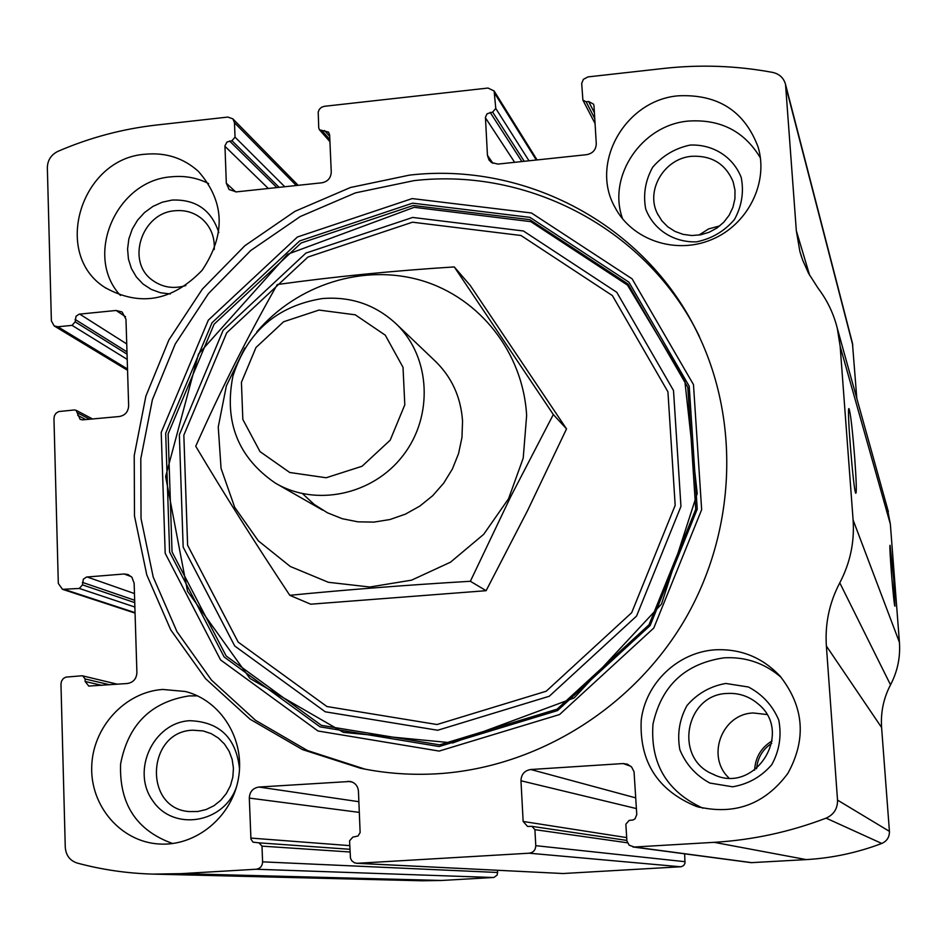 <?xml version="1.0" encoding="UTF-8"?>
<svg xmlns="http://www.w3.org/2000/svg" width="947" height="947" viewBox="0 0 947 947"><rect width="100%" height="100%" fill="white"/><g stroke="black" fill="none" stroke-linecap="round" stroke-linejoin="round"><path stroke-width="1.42" d="M57.862 326.762L72.067 325.377L75.144 321.826L76.02 316.274L79.146 314.167L116.126 310.474L122.08 311.965L125.975 319.269L128.65 405.79C128.247 411.815 125.146 415.39 119.346 416.514L82.649 419.864L80.14 419.367L76.103 410.3L74.411 409.956L58.714 411.566L56.216 413.058L54.512 415.496L53.955 418.385L58.312 583.447L62.49 589.318L79.335 588.454L82.46 584.867L83.348 579.15L86.532 577.043L124.128 573.989L128.117 574.557L131.929 577.291L134.143 583.269L136.901 672.607C136.498 678.821 133.349 682.444 127.454 683.497L88.746 686.078L85.147 681.473L85.076 678.94L82.709 675.874L81.75 675.791L65.805 677.129L63.248 678.62L61.531 681.106L60.963 684.077L65.272 847.293C65.923 855.342 69.865 860.586 77.109 863.037C101.803 869.689 127.111 873.383 153.035 874.105L181.197 873.643L256.163 869.239C260.212 868.577 262.355 866.114 262.591 861.853L261.999 846.133L258.945 842.842L252.967 842.132L250.943 839.125L249.31 798.084C249.677 791.739 252.873 788.058 258.91 787.04L350.236 781.453C355.137 782.696 357.871 785.927 358.44 791.124L360.132 832.579L358.013 836L352.805 837.124L349.573 840.841L350.461 858.112L351.716 860.716L354.545 862.847L357.35 863.297L529.207 853.2C533.398 852.525 535.588 850.015 535.777 845.671L534.913 829.655L531.977 826.352L527.55 826.423L523.146 821.463L520.968 780.766C521.252 774.303 524.52 770.55 530.782 769.509L623.126 763.554L627.482 764.205L631.708 767.165L634.052 771.805L636.775 814.538L635.035 818.847L632.975 820.019L629.175 820.386L625.86 824.174L626.902 840.972L629.187 845.209L634.312 847.02L714.133 842.333C752.486 840.036 789.81 831.975 826.104 818.137C833.845 814.645 837.645 808.631 837.527 800.097L826.376 646.02C824.908 623.694 829.383 602.635 839.776 582.843C850.157 563.027 854.608 542.075 853.105 519.986L840.167 346.389L837.314 328.384C833.656 313.682 827.264 300.317 818.137 288.29L808.56 273.34L802.559 259.857L799.872 251.429L796.332 230.76L785.537 84.413C783.725 77.95 779.44 73.961 772.705 72.41C736.636 65.722 700.378 64.396 663.942 68.421L588.016 76.896L583.388 79.335L581.695 83.443L582.89 100.086L586.134 101.803L588.655 101.518L593.532 104.134L593.994 105.886L596.279 143.684C596.03 149.744 592.846 153.402 586.749 154.657L497.956 164.091L491.54 162.564L488.972 159.984L487.445 155.32L485.432 117.227L487.101 113.758L492.629 112.077L495.778 108.455L494.121 90.983L488.001 88.047L324.312 106.313L321.53 107.26L319.352 109.296L318.216 112.018L318.737 127.94L319.459 129.786L328.562 132.095L329.627 134.841L331.261 172.023C330.929 177.989 327.816 181.575 321.933 182.795L236.312 191.886L229.103 189.53L226.321 183.245L224.948 145.767L227.031 141.991L231.956 140.712L235.034 137.161L234.489 122.755L232.855 118.837L227.848 117.073L156.35 125.051C122.412 128.91 89.574 137.682 57.862 151.378C51.079 154.775 47.575 160.209 47.35 167.69L51.387 320.926L54.18 325.934L57.862 326.762L127.514 368.987M632.916 846.961L751.243 862.658L806.276 859.604C832.2 858.089 857.366 852.702 881.764 843.457C886.972 841.114 889.517 837.089 889.422 831.359L881.598 727.521C880.568 712.416 883.539 698.199 890.523 684.847C897.507 671.482 900.479 657.313 899.425 642.326L890.346 524.093L887.126 507.284M356.617 863.297L563.063 873.525L681.224 866.73L683.592 865.57L684.977 863.309L684.645 853.827M153.035 874.105L422.031 880.781L441.551 880.473L493.896 877.455L497.187 875.064L497.649 870.305M893.719 579.41L894.939 606.198C893.85 606.648 888.842 543.992 890.073 545.294L893.719 579.41M854.727 458.04C856.348 480.638 856.704 492.369 855.816 493.269C853.626 493.162 846.606 406.559 848.95 408.619C850.465 412.347 852.395 428.825 854.727 458.04M856.822 398.462L852.442 343.193M438.65 773.699C537.659 767.212 633.365 707.764 685.012 619.385C736.399 530.841 740.317 419.557 696.968 331.876C644.753 224.368 525.265 161.617 409.483 175.124L350.508 187.482L294.931 211.347L244.906 245.687L202.35 289.119L168.897 339.926L145.874 396.142L134.225 455.59L134.486 515.973L146.773 574.865L170.756 629.885L205.629 678.727L250.103 719.235L302.448 749.574L360.558 768.266C386.151 773.557 412.182 775.356 438.65 773.699M145.412 154.219C165.843 152.337 183.505 158.042 198.373 171.348C224.782 201.427 226.049 234.394 202.173 270.25C172.247 301.217 139.836 306.97 104.916 287.486C51.54 253.879 80.957 158.22 145.412 154.219M678.561 95.789C718.11 94.061 744.638 111.178 758.133 147.128C768.81 182.878 747.704 224.841 711.469 239.674C675.377 254.861 631.85 239.982 614.911 207.192C589.579 162.777 625.624 99.849 678.561 95.789M162.777 689.452L185.399 691.499C221.018 700.46 245.249 739.512 238.502 778.067C232.169 816.693 196.029 846.582 159.013 843.99C120.979 841.776 90.344 806.205 91.717 766.703C92.628 727.189 125.004 691.961 162.777 689.452M714.938 649.82C740.672 648.565 762.43 657.384 780.198 676.288C804.086 706.888 806.631 739.287 787.809 773.462C764.478 804.737 733.972 815.71 696.317 806.394C657.668 790.508 639.296 761.767 641.214 720.158C645.629 683.036 677.697 652.376 714.938 649.82M702.911 808.193C666.854 791.621 650.21 763.613 652.98 724.183C661.432 685.664 685.143 663.539 724.088 657.822C745.644 656.638 764.643 663.137 781.097 677.318M725.781 683.462L748.426 687.001C762.453 694.411 772.563 705.444 778.777 720.122C781.749 735.795 779.417 750.651 771.781 764.667C761.352 776.741 748.296 784.116 732.623 786.803L709.895 783.062C695.938 775.51 685.924 764.395 679.863 749.74C677.034 734.15 679.401 719.424 686.989 705.551C697.3 693.583 710.238 686.22 725.781 683.462M727.343 693.453C738.897 692.837 749.113 696.294 757.979 703.799C794.734 732.99 754.321 795.729 712.677 774.054C673.589 758.204 685.379 694.281 727.343 693.453M728.87 777.901C705.87 756.44 722.016 713.718 753.303 712.984L766.75 714.5M754.617 770.171C755.339 757.34 761.163 747.585 772.089 740.897M756.57 768.692C757.612 757.825 762.655 749.361 771.71 743.324M172.662 843.528C136.51 830.543 119.156 804.015 120.6 763.957C128.2 724.585 150.987 701.905 188.986 695.927L197.497 695.844M236.643 786.401C224.664 823.274 173.597 831.892 152.822 800.866C130.875 770.846 153.26 722.49 189.826 720.691C219.621 721.827 236.194 737.902 239.532 768.928M192.868 730.208L203.191 730.942L211.169 733.617L218.366 738.044L224.451 744.022L229.127 751.267L232.169 759.447L233.424 768.171L232.855 777.025L230.464 785.608L226.357 793.491L220.758 800.31L213.904 805.755L206.126 809.543L197.805 811.52L189.329 811.579C143.139 808.643 146.761 731.226 192.868 730.208M622.653 218.935C606.92 176.45 641.735 124.791 688.564 121.062C720.537 119.014 744.484 131.313 760.405 157.948M690.15 145.069C712.996 144.11 733.167 156.859 741.229 177.515C744.07 192.123 741.785 206.15 734.399 219.597C724.313 231.317 711.694 238.727 696.554 241.84C673.589 242.621 653.56 229.636 645.712 209.015C643.001 194.49 645.321 180.569 652.661 167.252C662.64 155.639 675.14 148.241 690.15 145.069M691.772 156.291C711.836 155.403 725.627 163.926 733.156 181.848L734.99 190.193L734.919 198.799L732.954 207.263L729.178 215.206L723.768 222.225L716.986 228.002L709.137 232.264L700.614 234.809L691.807 235.531L683.142 234.383L674.998 231.423L667.777 226.806L661.811 220.758L657.372 213.537C645.381 190.075 664.498 158.291 691.772 156.291M698.874 235.105L708.652 228.902L719.815 225.883M120.435 295.464C83.561 256.092 116.197 180.427 171.324 176.817C184.606 175.467 197.035 177.728 208.636 183.588M170.389 293.961L160.517 292.765L151.283 289.427L143.104 284.088L136.38 277.009L131.42 268.546L128.437 259.064L127.573 249.025L128.851 238.904L132.237 229.15L137.54 220.213L144.536 212.53L152.905 206.434L162.233 202.208L172.117 200.066C195.875 199.19 211.441 210.021 218.804 232.548M185.849 285.544C173.715 289.155 162.718 287.486 152.846 280.513C125.596 262.165 141.482 212.696 175.124 210.743C185.482 209.82 194.526 212.613 202.256 219.124C210.932 227.079 214.922 237.224 214.235 249.546M365.14 769.177L307.515 750.557L255.619 720.395L211.536 680.159L176.971 631.673L153.213 577.066L141.044 518.625L140.795 458.727L152.384 399.752L175.242 343.998L208.435 293.617L250.671 250.564L300.306 216.52L355.456 192.868L413.969 180.64C528.9 167.276 647.499 229.612 699.324 336.315M318.997 310.071L355.267 314.818L385.287 335.191L403.02 367.306L404.807 404.807L390.188 440.177L362.074 466.244L326.17 477.762L289.735 472.494L260.023 451.624L242.834 419.438L241.426 382.316L255.974 347.502L283.615 321.755L318.997 310.071M322.311 298.554C351.325 296.245 376.255 304.97 397.077 324.738C430.636 357.599 433.548 416.313 403.008 455.554C372.822 495.08 315.375 507.118 275.115 482.946C238.005 457.389 223.93 421.782 232.915 376.113C247.25 331.746 277.057 305.893 322.311 298.554M256.779 331.959C296.967 284.396 363.908 263.266 421.924 280.632C479.916 297.95 523.158 352.793 526.639 415.508L523.218 458.135L508.539 498.773L483.68 534.345L450.523 562.175L411.578 580.156L369.803 587.01L328.349 582.287L290.267 566.472L258.306 540.832L234.702 507.332L221.065 468.445L218.248 426.979L226.369 385.867L244.811 347.975M434.164 360.097C451.459 376.421 460.917 396.781 462.55 421.202L461.958 437.538L458.537 453.649L452.382 469.025L443.681 483.171L432.732 495.66L419.852 506.077L405.458 514.114L390.01 519.512L373.994 522.105L357.907 521.833L342.258 518.707L327.532 512.836L314.167 504.408L302.59 493.707M289.794 595.308C346.413 589.732 406.606 585.057 470.363 581.28L510.67 496.749L553.32 414.526L454.276 266.924C393.254 270.771 334.244 276.642 277.27 284.538C247.712 336.54 220.533 390.436 195.733 446.238C224.119 493.932 255.477 543.614 289.794 595.308L310.699 604.198L486.119 590.691L470.363 581.28M454.276 266.924L470.209 285.426L566.531 428.896L527.55 510.611L486.119 590.691M553.32 414.526L566.531 428.896M714.133 842.333L806.276 859.604M634.312 847.02L752.19 862.705M529.207 853.2L680.704 866.789M357.35 863.297L563.063 873.525M181.197 873.643L441.551 880.473M256.163 869.239L493.387 877.514M826.104 818.137L881.764 843.457M837.527 800.097L889.422 831.359M826.376 646.02L881.598 727.521M839.776 582.843L890.523 684.847M853.105 519.986L899.425 642.326M840.167 346.389L890.346 524.093M796.332 230.76L809.697 275.423M785.915 86.887L852.821 345.371M586.134 101.803L594.752 118.529M588.655 101.518L594.408 112.764M487.445 155.32L492.925 163.322M485.432 117.783L514.635 162.316M490.144 112.35L521.88 161.546M492.629 112.077L524.224 161.298M495.778 108.455L528.994 160.789M494.973 93.812L536.298 160.007M322.122 130.804L329.84 139.564M324.549 130.544L329.698 136.404M226.321 183.245L235.696 191.933M224.936 146.311L268.321 188.489M229.553 140.985L276.867 187.577M231.956 140.712L279.128 187.34M235.034 137.161L284.763 186.737M234.489 122.755L296.304 185.517M72.067 325.377L127.206 359.398M75.144 321.826L127.052 354.166M75.073 319.399L126.981 351.87M79.678 314.084L126.732 343.939M116.126 310.474L125.56 316.748M77.749 415.39L85.763 419.58M77.678 412.939L89.645 419.225M64.893 589.602L135.042 612.638M79.335 588.454L134.876 607.051M82.46 584.867L134.734 602.623M82.389 582.358L134.663 600.268M87.065 576.96L134.45 593.556M124.128 573.989L131.349 576.652M85.147 681.473L101.696 685.356M85.076 678.94L109.674 684.776M262.591 861.853L497.755 872.495M261.999 846.133L350.047 852.004M250.801 838.071L349.774 845.635M249.31 798.084L359.375 812.396M258.91 787.04L358.901 801.707M347.845 781.311L352.391 782.104M623.126 763.554L630.856 766.289M530.782 769.509L635.768 797.883M520.968 780.766L636.42 808.584M523.146 821.463L626.665 837.598M534.913 829.655L627.435 842.794M535.777 845.671L685.143 861.711M412.182 198.586L531.433 212.98L632.123 278.844L693.476 384.612L701.656 509.664L653.797 628.027L559.582 714.535L439.148 751.078L317.979 730.989L220.556 659.905L165.192 553.308L161.215 432.459L208.328 320.145L297.417 236.999L412.182 198.586M412.608 203.155L529.918 217.348L628.926 282.17L689.215 386.21L697.229 509.155L650.163 625.529L557.534 710.581L439.148 746.532L319.991 726.834L224.131 656.958L169.631 552.113L165.689 433.229L212.033 322.726L299.69 240.917L412.608 203.155M413.247 205.511L529.693 219.621L627.968 283.993L687.794 387.264L695.725 509.285L649.015 624.771L557.096 709.173L439.609 744.863L321.329 725.331L226.167 655.987L172.046 551.923L168.116 433.904L214.117 324.194L301.146 242.988L413.247 205.511M412.667 217.443L523.419 230.985L616.769 292.292L673.506 390.495L680.952 506.42L636.55 616.083L549.272 696.258L437.692 730.255L325.283 711.813L234.738 646.008L183.162 547.082L179.35 434.78L223.113 330.337L305.964 253.05L412.667 217.443M412.49 222.202L520.992 235.495L612.401 295.594L667.931 391.809L675.175 505.319L631.685 612.697L546.23 691.215L436.981 724.526L326.893 706.521L238.171 642.102L187.601 545.212L183.836 435.17L226.712 332.799L307.917 257.063L412.49 222.202M837.314 328.384L888.381 511.771M799.872 251.429L801.553 256.98M785.537 84.413L852.56 343.654M582.89 100.086L595.059 123.56M494.121 90.983L537.079 159.925M319.459 129.786L329.923 141.648M232.855 118.837L298.151 185.316M54.18 325.934L127.549 370.301M76.103 410.3L92.534 418.965M62.49 589.318L135.054 613.1M82.709 675.874L117.428 684.219M258.945 842.842L349.928 849.293M531.977 826.352L626.831 840.415M696.317 806.394L699.561 807.353M712.677 774.054L714.784 774.966M614.911 207.192L616.379 209.855M657.372 213.537L658.106 215.005M104.916 287.486L106.052 288.255M152.846 280.513L153.461 280.951M360.558 768.266L364.713 769.094M414.206 207.322L287.651 254.234L198.491 354.012L165.63 476.554L187.542 591.319L249.901 678.419L343.347 732.362L452.784 742.933L574.154 697.939L661.527 604.02L697.217 493.576L684.776 380.434L627.482 285.106L530.805 221.645L414.206 207.322M277.459 484.284L322.726 510.184M397.077 324.738L436.614 362.441"/></g></svg>
